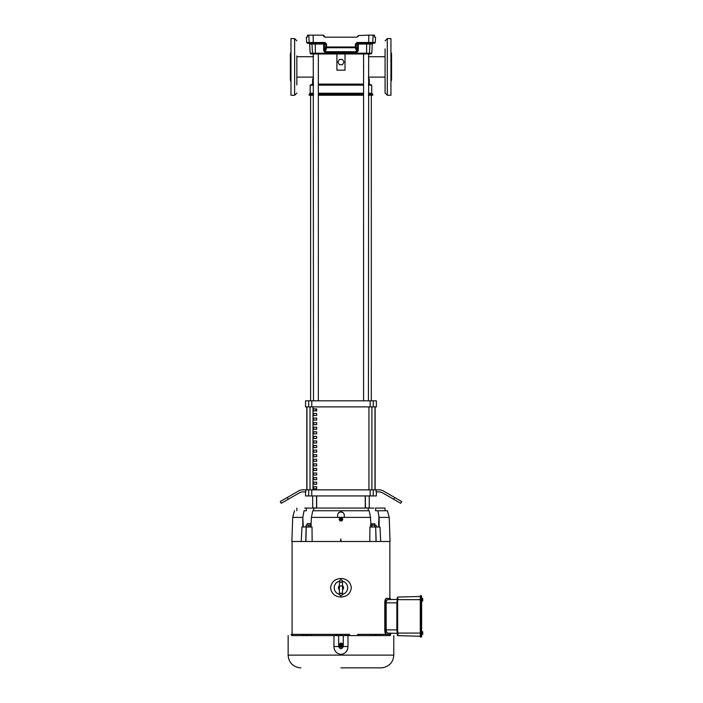 <?xml version="1.0" encoding="UTF-8"?>
<svg xmlns="http://www.w3.org/2000/svg" width="703" height="703" viewBox="0 0 703 703"><rect width="100%" height="100%" fill="white"/><g stroke="black" fill="none" stroke-linecap="round" stroke-linejoin="round"><path stroke-width="1.05" d="M318.345 67.646L318.345 66.205M363.627 66.038L363.627 67.804M318.345 84.123L363.574 84.123M368.434 84.123L369.295 84.123L369.295 79.07L368.434 78.209L369.295 79.07M336.913 53.973L336.913 70.159L345.006 70.159L345.006 53.973L363.574 53.973L363.574 400.815M313.494 78.209L312.624 79.07L313.494 78.209M313.494 84.123L312.624 84.123L312.624 79.07M313.494 93.235L310.199 93.235L310.199 85.142L313.494 85.142M318.345 85.142L363.574 85.142M296.842 77.128L313.494 77.128M296.842 56.706L313.494 56.723M318.345 93.235L363.574 93.235M368.434 93.235L371.72 93.235L371.72 85.142L368.434 85.142M313.494 95.257L309.188 95.257L309.188 94.246L313.494 94.246M318.345 94.246L363.574 94.246M318.345 95.257L363.574 95.257M368.434 95.257L372.739 95.257L372.739 94.246L368.434 94.246M339.444 59.439L342.484 59.439L343.995 62.066L342.484 64.694L339.444 64.694L337.923 62.066L339.444 59.439M401.677 501.547L400.666 503.295L382.775 492.97A8.093 8.093 0 0 0 378.724 491.889L376.14 491.889L376.14 489.859L379.269 489.859A8.093 8.093 0 0 1 383.32 490.949L401.677 501.547M373.249 406.888L373.249 400.815L376.377 400.815L376.377 406.888L305.541 406.888L305.541 400.815L311.772 400.815L311.772 406.888M305.787 489.859L305.787 491.889L303.195 491.889A8.093 8.093 0 0 0 299.153 492.97L281.262 503.295L280.251 501.547L298.608 490.949A8.093 8.093 0 0 1 302.65 489.859L376.14 489.859M375.13 489.859L375.13 406.888M306.798 406.888L306.798 489.859M373.249 400.815L311.772 400.815M305.541 491.889L305.541 495.931L376.377 495.931L376.377 491.889M316.675 408.909L316.675 410.93L313.643 410.93L313.643 408.909L316.675 408.909M313.643 415.517L313.643 413.487L316.675 413.487L316.675 415.517L313.643 415.517M313.643 420.095L313.643 418.065L316.675 418.065L316.675 420.095L313.643 420.095M313.643 424.674L313.643 422.652L316.675 422.652L316.675 424.674L313.643 424.674M313.643 429.252L313.643 427.231L316.675 427.231L316.675 429.252L313.643 429.252M313.643 433.83L313.643 431.809L316.675 431.809L316.675 433.83L313.643 433.83M313.643 438.417L313.643 436.387L316.675 436.387L316.675 438.417L313.643 438.417M313.643 442.995L313.643 440.974L316.675 440.974L316.675 442.995L313.643 442.995M313.643 447.574L313.643 445.553L316.675 445.553L316.675 447.574L313.643 447.574M313.643 452.152L313.643 450.131L316.675 450.131L316.675 452.152L313.643 452.152M313.643 456.73L313.643 454.709L316.675 454.709L316.675 456.73L313.643 456.73M313.643 461.317L313.643 459.287L316.675 459.287L316.675 461.317L313.643 461.317M313.643 465.896L313.643 463.875L316.675 463.875L316.675 465.896L313.643 465.896M313.643 470.474L313.643 468.453L316.675 468.453L316.675 470.474L313.643 470.474M313.643 475.052L313.643 473.031L316.675 473.031L316.675 475.052L313.643 475.052M313.643 479.639L313.643 477.609L316.675 477.609L316.675 479.639L313.643 479.639M313.643 484.218L313.643 482.188L316.675 482.188L316.675 484.218L313.643 484.218M313.643 488.796L313.643 486.775L316.675 486.775L316.675 488.796L313.643 488.796M374.989 489.859L374.989 406.888M306.939 406.888L306.939 489.859M368.434 400.815L368.662 53.973L366.008 53.973M313.643 410.93L315.919 410.93L315.919 408.909M315.919 410.93L316.675 410.93M296.842 55.897L296.842 84.958M296.842 66.926L296.842 77.954M294.619 38.595L294.619 95.257L290.972 95.257L290.972 38.595L294.619 38.595L296.842 40.818M290.972 81.61L290.365 80.08L290.365 53.771L290.365 66.926M315.427 53.973L315.348 53.208L366.571 53.208L366.5 53.973L310.946 53.973L310.137 53.208L312.466 53.208L311.991 44.017L309.654 44.017L308.845 43.243M307.431 37.145L307.475 35.686L307.404 37.171L306.341 37.171L306.613 42.479L324.927 42.479L326.57 44.096L326.544 47.004L355.375 47.004L355.34 47.725L326.587 47.725L325.19 52.435L356.729 52.435L358.284 50.792L357.528 50.827L357.484 44.052L356.122 44.052L356.79 43.261M325.085 43.252L325.805 44.052L324.443 44.052L324.391 50.827L325.146 51.723L356.781 51.723L356.729 52.435M356.825 37.171L358.442 35.554L356.825 37.171L325.102 37.171L323.485 35.15L307.448 35.15L307.475 35.686L307.448 35.15M371.79 53.208L370.982 53.973L368.662 53.973A0.808 0.8 90 0 0 369.462 53.208L369.936 44.017L366.623 44.017L366.571 53.208L371.79 53.208L372.274 44.017L369.936 44.017A0.808 0.8 90 0 1 370.727 43.243L356.948 43.243L355.358 44.096L357.001 42.479L368.75 42.479L368.785 35.15L358.442 35.554M368.671 43.243L368.75 42.479L375.305 42.479L374.497 43.243L371.931 43.243A0.808 0.8 -90 0 0 372.739 42.479L373.117 35.15L368.785 35.15M370.727 43.243L371.931 43.243M358.284 50.792L358.284 43.243A0.808 0.8 90 0 0 357.484 44.052L366.623 44.017L366.694 43.243L364.259 43.243M323.485 35.554L324.004 36.741M374.453 35.686L374.523 37.171L374.479 35.15L373.117 35.15M374.497 37.145L375.587 37.171L375.305 42.479M324.927 42.479L324.971 43.243L307.422 43.243L306.613 42.479M313.494 400.815L313.257 53.973A0.808 0.8 -90 0 1 312.466 53.208L315.348 53.208L315.304 44.017L311.991 44.017A0.808 0.8 -90 0 0 311.192 43.243L309.988 43.243A0.808 0.8 90 0 1 309.188 42.479L308.81 35.15M326.57 44.096L325.805 44.052L325.788 46.969A0.808 0.747 19.8 0 0 326.587 47.725L326.544 47.004L325.788 46.969L324.391 50.827L323.644 50.792L325.19 52.435M323.644 50.792L323.688 44.017L315.304 44.017L315.225 43.243M358.433 35.686L357.924 36.741M356.781 51.723L357.528 50.827L356.14 46.969A0.808 0.747 -19.8 0 1 355.34 47.725L356.781 51.723M356.948 43.243L357.001 42.479M368.434 77.128L385.077 77.128L385.077 81.047L385.077 77.954M387.309 95.257L387.309 38.595L390.947 38.595L390.947 95.257L387.309 95.257L385.077 93.033L385.077 78.666M385.077 55.897L385.077 93.033M385.077 48.894L385.077 77.145M391.553 66.926L391.553 53.771L391.553 80.08L390.947 81.61M310.981 508.076L313.38 508.076M340.964 578.49C347.001 578.815 350.463 581.908 351.359 587.77C350.472 593.613 347.01 596.706 340.964 597.049C334.927 596.715 331.456 593.622 330.568 587.77C331.447 581.926 334.918 578.833 340.964 578.49M340.489 634.818L340.621 634.361L340.806 634.976L341.306 634.361L340.621 634.361L341.28 634.818L341.306 634.361L345.375 634.361L341.465 634.361L341.113 635.125L341.438 634.818L340.806 635.125L340.463 634.361L291.2 634.361L291.358 634.818L291.358 634.361M349.004 634.361L345.375 634.361L344.611 635.591M386.518 634.361L357.915 634.361M386.175 634.317L386.378 634.361C385.455 634.124 384.928 632.823 384.796 630.45L384.796 602.278C384.928 599.914 385.455 598.613 386.378 598.376L386.351 598.376M385.534 599.035L385.288 599.518M385.086 600.116L384.928 600.793M384.875 601.144L385.253 602.278C385.393 599.905 385.921 598.605 386.852 598.376L390.358 598.376L390.358 599.545L396.861 599.378L387.441 599.624L386.518 600.687L386.158 602.849L396.861 602.849L397.476 597.075L420.289 596.478M390.56 634.976L389.963 635.125L389.998 634.361L389.963 635.125L390.719 634.361L386.852 634.361C385.921 634.132 385.393 632.832 385.253 630.45L384.831 631.215M339.364 594.307A6.731 6.731 0 0 1 339.364 581.223M342.554 581.223A6.731 6.731 0 0 1 342.554 594.307M338.398 587.77L339.364 585.766A2.566 2.566 0 0 0 339.364 589.773L338.398 587.77M342.554 585.766L343.521 587.77A2.566 2.566 0 0 1 342.554 589.773L343.521 587.77A2.566 2.566 0 0 0 342.554 585.766M340.964 520.888L341.737 520.888M342.554 519.745L341.895 520.835A1.81 1.81 0 0 1 341.843 520.861L342.774 519.315A1.81 1.81 0 0 0 342.774 519.253L341.895 517.733A1.81 1.81 0 0 0 341.843 517.698L340.085 517.698A1.81 1.81 0 0 0 340.032 517.733L339.154 519.253A1.81 1.81 0 0 0 339.154 519.315L339.769 520.431M311.253 526.767L301.947 526.995L301.227 541.486L390.051 541.486L389.216 517.39L379.119 517.39L379.145 526.995M380.692 541.486L379.98 526.995L371.017 526.995L370.499 517.39L369.18 510.747L312.747 510.747L311.429 517.39L310.919 526.995L308.687 526.995M368.31 510.747L368.214 508.076L313.714 508.076L313.608 510.747M368.126 508.076L373.943 508.076M370.27 526.767L374.55 526.995M341.667 585.942L342.554 586.636A1.951 1.951 0 0 1 342.554 588.894M339.145 588.49L339.312 586.724M339.549 586.416L340.964 585.819M342.774 587.049L342.915 587.77M339.364 588.894A1.951 1.951 0 0 1 339.364 586.636M389.216 517.39L387.432 510.747L375.613 510.747L375.578 508.076L385.016 508.076L385.112 510.747M374.725 525.29L373.24 525.062L376.21 525.29L374.725 525.29L374.725 526.767M347.976 635.591L347.976 646.54C347.721 651.092 345.384 653.702 340.964 654.361C336.544 653.711 334.215 651.101 333.951 646.54L333.951 635.591L390.2 635.591M291.727 635.591L333.951 635.591M340.964 667.85L381.061 667.85L340.964 667.85M339.777 647.024L338.837 645.257L340.12 643.298C341.807 642.894 342.792 643.553 343.09 645.257L341.799 647.208L339.804 647.041M342.15 643.491L343.09 645.257L341.799 647.208C340.12 647.612 339.127 646.962 338.837 645.257L340.12 643.298L342.115 643.465M342.15 518.594A1.371 1.371 0 0 1 341.315 520.607A1.371 1.371 0 0 1 339.593 519.28A1.371 1.371 0 0 1 342.15 518.594M309.979 523.48L307.079 523.788L307.079 525.062M371.632 523.788L374.848 523.788L371.632 523.788L371.632 525.062M308.687 523.48C310.357 523.48 310.357 523.48 308.687 523.48C307.009 523.48 307.009 523.48 308.687 523.48M337.756 514.315L337.915 513.831M421.624 601.452L421.624 599.659M421.624 633.069L421.624 631.285M336.21 634.361L337.168 635.591M350.076 635.591L349.338 634.361L349.936 635.591M301.947 526.995L302.782 526.995L302.808 517.39L292.712 517.39L291.868 541.486L301.227 541.486M385.543 632.63L385.754 633.21M386 599.026L385.543 600.107M386.378 598.376L386.852 598.376L386.378 598.376M385.253 630.45L385.253 602.278M379.682 634.361L379.62 635.486L377.326 635.591M389.972 634.818L389.937 635.591M291.2 634.809L291.965 635.125L291.763 634.361M304.601 635.591L302.308 635.486L302.246 634.361M291.921 634.361L291.947 634.818M302.308 634.361L302.308 635.486M308.151 635.591L310.875 635.486L310.858 634.361M335.937 635.591L335.876 634.361M336.069 634.361L336.262 635.591M336.491 635.591L336.245 634.361M336.544 634.361L337.317 635.591M345.533 634.361L344.751 635.591M345.437 635.591L345.683 634.361M345.665 635.591L345.85 634.361M346.043 634.361L345.981 635.591M348.723 635.591L348.67 634.361M348.873 634.361L349.048 635.591M349.286 635.591L349.048 634.361M357.124 635.591L357.871 634.361M358.012 634.361L357.265 635.591M357.924 635.591L358.161 634.361M358.135 635.591L358.319 634.361M358.495 634.361L358.425 635.591M373.768 635.591L371.043 635.486L371.061 634.361M379.62 635.486L379.611 634.361M340.656 541.486L340.744 538.92L341.271 541.486M339.953 520.756L340.032 520.835A1.81 1.81 0 0 0 340.085 520.861L339.25 519.535M342.677 519.535L341.966 520.756M305.752 541.486L306.121 526.995L312.009 526.995L312.132 541.486M369.796 541.486L369.919 526.995L375.666 526.995L376.035 541.486M370.499 517.39L311.429 517.39M376.167 541.486L375.666 526.995M386.509 600.705L386.299 601.425M386.158 602.629L386.158 630.011M390.385 633.183L396.861 633.35L387.441 633.104L386.518 632.05L386.158 629.888L396.861 629.888L396.861 602.849L397.643 602.849L397.476 597.075M377.326 635.486L373.776 635.486M308.151 635.486L304.592 635.486M338.618 512.795L340.85 511.881L343.24 512.733M343.697 513.252L343.952 513.7M344.259 514.921L344.259 514.956C343.995 513.067 342.941 512.039 341.069 511.881M344.259 514.956L344.338 517.355L337.581 517.355L337.668 514.956C337.923 513.067 338.987 512.039 340.85 511.881M337.932 513.788L338.582 512.83M303.301 526.995L302.808 517.39L304.039 510.747C291.376 510.747 291.376 510.747 304.039 510.747L306.306 510.747L306.35 508.076L313.793 508.076M377.889 510.747L379.119 517.39M420.289 633.069L397.845 633.069L397.476 635.653L420.289 636.25L397.476 635.653L396.861 629.888L397.643 629.888L397.951 634.37M308.037 508.076L307.378 508.076M304.039 510.747L306.306 510.747M397.951 598.367L397.845 599.659L420.289 599.659M397.951 634.906L397.898 635.477M390.56 634.361L390.56 634.818L390.719 634.361M397.643 602.849L397.643 629.888M308.687 526.767L308.687 525.29L307.396 525.062L306.113 525.29L306.113 526.767M311.253 525.29L308.687 525.29M306.113 525.29L311.253 525.062M309.461 508.076L311.719 508.076M306.35 508.076C293.828 508.076 293.828 508.076 306.35 508.076L304.733 508.076M376.21 526.767L376.21 525.29M370.27 525.29L371.017 525.062L370.27 525.29M371.755 526.767L371.755 525.29L371.017 525.062L373.24 525.062L371.755 525.29M420.289 633.227L420.289 637.032L421.009 637.032L421.009 633.227L420.289 633.227L420.289 595.696L421.009 595.696A0.615 0.615 0 0 1 421.624 596.32L421.624 597.866M338.661 635.591L338.661 646.54C340.199 649.502 341.728 649.502 343.257 646.54L343.257 635.591M421.624 634.862L421.624 636.417A0.615 0.615 0 0 1 421.009 637.032A0.615 0.615 0 0 0 421.624 636.417L421.624 596.32M339.857 646.742L339.637 646.162L340.77 646.848L342.247 646.215L342.554 644.906L339.611 646.171L339.118 645.038L339.681 644.3L341.148 643.658L342.317 644.335L342.071 643.772L340.234 643.553L342.071 643.772L342.317 644.335L342.8 645.468L341.693 646.953L339.857 646.742L341.693 646.953M342.317 644.335L339.364 645.609L340.234 643.553M421.941 599.483L422.749 598.886L421.941 598.297M422.477 599.483L422.749 598.385A1.714 1.714 0 0 0 422.74 598.367M422.714 599.914L421.993 599.914L422.714 600.424L421.941 600.845M422.477 600.845L421.941 601.021M422.749 599.422L422.477 601.021M421.941 632.893L422.749 632.305L421.941 631.707M422.477 632.893L422.749 631.795A1.714 1.714 0 0 0 422.74 631.777M422.714 633.324L421.993 633.834L422.749 634.352L421.941 634.431M422.477 634.264L421.941 634.264M422.749 632.832L422.714 633.834M422.74 600.951A1.714 1.714 0 0 0 422.749 600.942L422.714 600.424M421.993 600.424L421.993 599.914M421.993 633.834L421.993 633.324M422.749 633.842L422.749 634.352L422.749 633.842M370.156 406.888L370.156 400.815M308.67 406.888L308.67 400.815M308.67 495.931L308.67 489.859M288.274 499.253L287.255 497.496M373.249 489.859L373.249 495.931M394.664 497.496L393.654 499.253M370.156 489.859L370.156 495.931M311.772 489.859L311.772 495.931M368.943 489.859L368.943 406.888M312.984 406.888L312.984 489.859M371.905 406.888L371.905 489.859M310.023 489.859L310.023 406.888M313.257 43.243L313.134 35.15M356.122 44.052L356.14 46.969L355.375 47.004L355.358 44.096M323.635 43.243L323.688 44.017L324.443 44.052A0.808 0.8 -90 0 0 323.635 43.243M365.384 495.931L365.384 507.874L369.444 508.076M312.686 495.931L312.686 507.874L316.745 508.076M288.142 635.591L288.142 655.126L393.785 655.126C393.241 662.077 389.567 666.277 382.748 667.736L381.061 667.85M341.843 518.779A1.011 1.011 0 0 1 341.227 520.264A1.011 1.011 0 0 1 339.953 519.28A1.011 1.011 0 0 1 341.843 518.779M291.798 634.976L291.982 635.591M306.253 526.995L305.893 541.486M378.618 526.995L378.891 516.064M347.976 646.54L343.257 646.54M338.661 646.54L333.951 646.54M421.624 633.227L421.009 633.227L421.009 599.501L420.289 599.501M421.624 599.501L421.009 599.501L421.009 595.696M340.375 519.622C340.366 518.7 340.753 518.471 341.553 518.946C341.561 519.869 341.166 520.088 340.375 519.622M312.624 84.123L310.199 85.142M310.199 93.235L309.188 94.246M385.077 56.723L368.434 56.723M369.295 84.123L371.72 85.142M371.72 93.235L372.739 94.246M316.675 495.931L316.675 508.067M365.244 495.931L365.244 508.067M310.603 95.257L310.603 400.815M371.316 95.257L371.316 400.815M318.345 400.815L318.345 53.973M294.619 95.257L296.842 93.033M290.972 52.242L290.365 53.771M310.137 53.208L309.654 44.017M372.274 44.017L373.082 43.243M390.947 52.242L391.553 53.771M387.309 38.595L385.077 40.818M369.242 495.931L369.242 507.874M316.535 495.931L316.535 507.874M342.554 587.77L342.554 594.501L340.964 596.1L339.364 594.501L339.364 581.038L340.964 579.439L342.554 581.038L342.554 594.501L340.964 592.91L339.364 594.501L339.364 581.038L340.964 582.629L342.554 581.038M389.849 541.486L389.849 598.376M310.287 523.788L310.287 525.062M374.848 523.788L374.848 525.062M292.07 541.486L292.07 634.361M390.358 634.361L390.358 633.183M294.495 510.747L292.712 517.39M296.912 508.076L296.815 510.747M393.785 655.126L393.785 635.591M288.142 655.126C288.643 661.936 292.228 666.128 298.872 667.692L300.866 667.85"/></g></svg>
